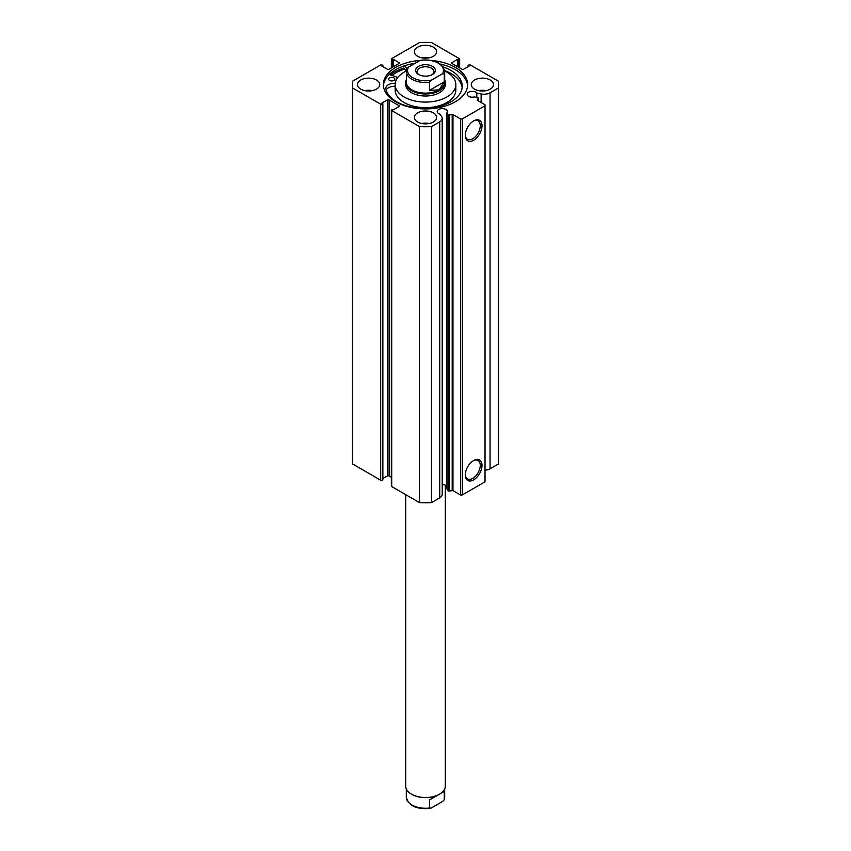 <?xml version="1.0" encoding="UTF-8"?>
<svg xmlns="http://www.w3.org/2000/svg" width="851" height="851" viewBox="0 0 851 851"><rect width="100%" height="100%" fill="white"/><g stroke="black" fill="none" stroke-linecap="round" stroke-linejoin="round"><path stroke-width="1.28" d="M390.098 80.675A3.096 1.787 180 0 1 393.375 80.675M389.524 80.409A3.096 1.787 180 0 1 388.641 79.164A3.096 1.787 180 0 1 390.566 77.505A3.096 1.787 180 0 1 393.949 77.909A3.096 1.787 180 0 1 394.832 79.164A3.096 1.787 180 0 1 392.907 80.813A3.096 1.787 180 0 1 389.524 80.409M395.258 83.249L395.194 83.249A9.01 5.202 0 0 0 385.748 88.451A9.01 5.202 0 0 0 385.78 88.844L385.769 88.844A38.38 22.158 0 0 0 396.417 101.631A38.38 22.158 0 0 0 438.339 106.652A38.38 22.158 0 0 0 462.231 86.132A38.38 22.158 0 0 0 451.296 70.644A38.38 22.158 0 0 0 443.275 67.027M462.146 87.653A38.38 22.158 0 0 0 451.296 73.675A38.38 22.158 0 0 0 444.637 70.537M406.342 70.814L403.597 68.059A44.071 25.445 0 0 0 390.269 74.856M406.991 68.442L404.406 65.835M389.237 74.494L397.779 77.462M395.172 86.281A9.01 5.202 0 0 0 386.088 90.078M452.966 114.587L452.966 490.601L448.371 491.048L446.881 488.804L446.881 112.789L448.371 115.034L452.966 114.587L460.519 118.949L462.263 118.949L485.027 105.801L485.027 104.79L477.305 100.28M398.885 106.609L398.885 105.598A1.234 0.713 180 0 1 398.885 106.609L393.375 109.8L391.715 109.545A1.234 0.713 0 0 0 391.715 110.556L419.511 126.608A73.037 42.167 0 0 0 431.489 126.608L439.722 121.853A8.521 4.915 0 0 0 442.212 118.374A8.521 4.915 0 0 0 441.701 116.693L440.137 114.204A5.074 2.925 180 0 1 438.69 113.619A5.074 2.925 180 0 1 437.201 111.555A5.074 2.925 180 0 1 440.339 108.843A5.074 2.925 180 0 1 445.871 109.481A5.074 2.925 180 0 1 447.36 111.555A5.074 2.925 180 0 1 446.881 112.789M446.881 486.336A5.074 2.925 0 0 0 445.871 485.495A5.074 2.925 0 0 0 442.212 484.634M485.027 470.209A8.521 4.915 0 0 0 490.059 468.805L490.059 92.791A8.521 4.915 180 0 1 481.123 93.929L476.815 93.025A5.074 2.925 0 0 0 475.805 92.195A5.074 2.925 0 0 0 470.273 91.557A5.074 2.925 0 0 0 467.146 94.27A5.074 2.925 0 0 0 468.635 96.333A5.074 2.925 0 0 0 474.369 96.918L478.464 98.078L477.305 99.992M473.645 460.529L473.645 460.529A11.84 6.84 -60 0 1 482.017 465.359A11.84 6.84 -60 0 1 473.645 479.868A11.84 6.84 -60 0 1 465.274 475.028A11.84 6.84 -60 0 1 473.645 460.529L473.645 460.529M465.284 474.507A10.606 6.127 120 0 0 467.465 478.879A10.606 6.127 120 0 0 472.773 478.347A10.606 6.127 120 0 0 479.698 469.007A10.606 6.127 120 0 0 478.071 460.508A10.606 6.127 120 0 0 473.199 460.806M473.645 120.895L473.645 120.895A11.84 6.84 -60 0 1 482.017 125.735A11.84 6.84 -60 0 1 473.645 140.234A11.84 6.84 -60 0 1 465.274 135.405A11.84 6.84 -60 0 1 473.645 120.895L473.645 120.895M465.284 134.873A10.606 6.127 120 0 0 467.465 139.245A10.606 6.127 120 0 0 472.773 138.724A10.606 6.127 120 0 0 479.698 129.373A10.606 6.127 120 0 0 478.071 120.874A10.606 6.127 120 0 0 473.199 121.172M467.603 85.738A42.156 24.339 0 0 0 455.306 69.697A42.156 24.339 0 0 0 440.52 64.165M420.054 60.442A42.156 24.339 0 0 0 383.344 84.579A42.156 24.339 0 0 0 395.694 101.79A42.156 24.339 0 0 0 441.626 107.066A42.156 24.339 0 0 0 467.656 84.579A42.156 24.339 0 0 0 455.306 67.367A42.156 24.339 0 0 0 432.18 60.549M376.482 80.026A11.137 6.436 0 0 0 364.334 78.632A11.137 6.436 0 0 0 357.463 84.579A11.137 6.436 0 0 0 360.718 89.121A11.137 6.436 0 0 0 372.866 90.525A11.137 6.436 0 0 0 379.737 84.579A11.137 6.436 0 0 0 376.482 80.026M372.312 90.642A11.137 6.436 0 0 0 364.888 90.642M433.382 47.177A11.137 6.436 0 0 0 421.234 45.784A11.137 6.436 0 0 0 414.363 51.73A11.137 6.436 0 0 0 417.618 56.272A11.137 6.436 0 0 0 429.766 57.666A11.137 6.436 0 0 0 436.637 51.73A11.137 6.436 0 0 0 433.382 47.177M429.212 57.794A11.137 6.436 0 0 0 421.788 57.794M433.382 112.875A11.137 6.436 0 0 0 421.234 111.481A11.137 6.436 0 0 0 414.363 117.427A11.137 6.436 0 0 0 417.618 121.98A11.137 6.436 0 0 0 429.766 123.374A11.137 6.436 0 0 0 436.637 117.427A11.137 6.436 0 0 0 433.382 112.875M429.212 123.491A11.137 6.436 0 0 0 421.788 123.491M490.282 80.026A11.137 6.436 0 0 0 478.134 78.632A11.137 6.436 0 0 0 471.263 84.579A11.137 6.436 0 0 0 474.518 89.121A11.137 6.436 0 0 0 486.666 90.525A11.137 6.436 0 0 0 493.537 84.579A11.137 6.436 0 0 0 490.282 80.026M486.112 90.642A11.137 6.436 0 0 0 478.688 90.642M490.059 92.791L498.292 88.036A73.037 42.167 0 0 0 498.537 84.579A73.037 42.167 0 0 0 498.292 81.122L470.497 65.07A1.234 0.713 0 0 0 468.741 65.07L468.135 65.421L469.178 66.027L463.667 69.218A1.234 0.713 180 0 1 461.912 69.218L452.115 63.548A1.234 0.713 180 0 1 452.115 62.538L452.115 63.548M459.285 67.697L459.285 59.613L457.625 59.357L452.115 62.538M459.285 59.613A1.234 0.713 0 0 0 459.285 58.602L431.489 42.55A73.037 42.167 0 0 0 419.511 42.55L391.715 58.602A1.234 0.713 0 0 0 391.715 59.613L391.715 67.697M398.885 62.538A1.234 0.713 180 0 1 398.885 63.548L398.885 62.538L393.375 59.357L391.715 59.613M352.463 84.579A73.037 42.167 0 0 0 352.708 88.036L380.503 104.088A1.234 0.713 0 0 0 382.259 104.088L382.259 480.102A1.234 0.713 180 0 1 380.503 480.102L352.708 464.05A73.037 42.167 180 0 1 352.463 460.593L352.463 84.579A73.037 42.167 0 0 1 352.708 81.122L380.503 65.07A1.234 0.713 0 0 1 382.259 65.07L382.865 65.421L381.822 66.027L387.333 69.218A1.234 0.713 180 0 0 389.088 69.218L398.885 63.548M387.333 99.939A1.234 0.713 180 0 1 389.088 99.939L389.088 475.954A1.234 0.713 0 0 0 387.333 475.954L387.333 99.939L381.822 103.12L382.865 103.737L382.259 104.088M398.885 105.598L389.088 99.939M442.212 118.374L442.212 494.388A8.521 4.915 180 0 1 439.722 497.867L439.722 121.853M391.715 110.556L391.715 486.57L419.511 502.622A73.037 42.167 180 0 0 431.489 502.622L439.722 497.867M391.715 486.57A1.234 0.713 180 0 1 391.343 486.07L391.343 110.045M389.088 475.954L391.343 477.262M382.865 478.539L387.333 475.954M382.259 480.102L382.865 479.751L382.865 103.737M498.537 84.579L498.537 460.593A73.037 42.167 180 0 1 498.292 464.05L490.059 468.805M462.263 118.949L462.263 494.963L485.027 481.826L485.027 105.801M462.263 494.963L460.519 494.963L460.519 118.949M452.966 490.601L460.519 494.963M352.708 464.05L352.708 88.036M498.292 88.036L498.292 464.05M419.511 126.608L419.511 502.622M431.489 502.622L431.489 126.608M468.135 66.633L468.135 65.421M457.625 66.74L457.625 59.357M458.678 67.346L458.678 59.964M392.322 67.346L392.322 59.964M393.375 66.74L393.375 59.357M382.865 66.633L382.865 65.421M415.033 63.325A42.156 24.339 0 0 0 383.397 85.738M404.555 69.016A42.156 24.339 0 0 0 391.917 75.431M476.815 97.439L476.815 93.025M406.31 79.717A19.807 11.435 0 0 0 405.693 82.558L405.693 84.579A19.807 11.435 0 0 0 420.5 95.642A19.807 11.435 0 0 0 442.786 90.163A19.807 11.435 0 0 0 445.307 84.579L445.307 82.558A19.807 11.435 0 0 0 444.69 79.717M406.321 71.005A30.328 17.509 0 0 0 399.034 76.026A30.328 17.509 0 0 0 395.172 84.579L395.172 90.132A30.328 17.509 0 0 0 417.852 107.077A30.328 17.509 0 0 0 451.966 98.684A30.328 17.509 0 0 0 455.828 90.132L455.828 84.579A30.328 17.509 0 0 0 444.679 71.005M395.172 84.579A30.328 17.509 0 0 0 417.852 101.524A30.328 17.509 0 0 0 451.966 93.131A30.328 17.509 0 0 0 455.828 84.579M404.587 69.048A42.093 24.296 0 0 0 391.971 75.441M411.714 794.281A19.19 11.074 0 0 0 411.927 794.408A19.19 11.074 0 0 0 439.073 794.408L439.51 794.164A19.807 11.435 0 0 0 445.307 786.069L445.307 485.219M418.501 66.378A9.904 5.723 180 0 1 432.499 66.378A9.904 5.723 180 0 1 432.499 74.473L432.499 74.473A9.904 5.723 180 0 1 418.501 74.473A9.904 5.723 180 0 1 418.501 66.378M431.936 74.771A8.414 4.861 0 0 0 433.914 71.644A8.414 4.861 0 0 0 428.723 67.144A8.414 4.861 0 0 0 419.543 68.197A8.414 4.861 0 0 0 417.086 71.644A8.414 4.861 0 0 0 419.064 74.771M406.31 82.047A19.19 11.074 0 0 0 418.16 92.28A19.19 11.074 0 0 0 439.073 89.887A19.19 11.074 0 0 0 444.69 82.047L444.69 71.441A19.19 11.074 180 0 1 444.265 73.739L444.265 81.824L439.073 89.887L429.489 90.355L429.489 82.27A19.19 11.074 180 0 1 406.31 71.441A19.19 11.074 180 0 1 406.735 69.133L406.31 82.047M405.693 82.558A19.807 11.435 0 0 0 417.915 93.121A19.807 11.435 0 0 0 439.51 90.642A19.807 11.435 0 0 0 445.307 82.558M444.265 73.739L442.499 73.75A17.945 10.361 0 0 0 438.191 63.102A17.945 10.361 0 0 0 419.745 60.612L408.501 67.101A17.945 10.361 0 0 0 412.809 77.749A17.945 10.361 0 0 0 431.255 80.239L429.489 82.27M419.745 60.612L421.511 60.602M406.735 69.133L408.501 67.101M442.499 73.75L431.255 80.239M444.265 81.824L429.489 90.355M405.693 494.644L405.693 786.069A19.807 11.435 0 0 0 411.49 794.164A19.807 11.435 0 0 0 439.51 794.164L429.489 799.94L429.489 808.024A19.19 11.074 180 0 1 406.31 797.196L406.31 788.909M444.69 788.909L444.69 797.196A19.19 11.074 180 0 1 444.265 799.493L444.265 791.409L439.073 794.408M444.265 791.409L429.489 799.94M444.69 797.196L444.201 799.823L442.499 801.525L431.255 808.014L429.489 808.024L430.17 808.45C416.384 809.482 408.427 805.727 406.31 797.196M395.194 83.249L395.194 83.866M448.19 490.889L448.19 114.874M380.503 480.102L380.503 104.088M481.123 102.546L481.123 93.929M478.422 100.982L478.422 98.227M452.189 490.506L452.189 114.491M449.147 115.13L449.147 491.144M391.343 67.91L391.343 59.102M459.657 59.102L459.657 67.91M478.464 101.003L478.464 98.078M444.69 71.441C442.573 62.9 434.627 59.145 420.83 60.176"/></g></svg>
